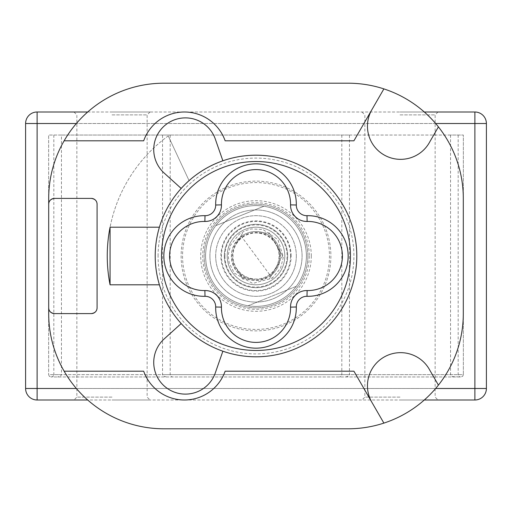<?xml version="1.0" encoding="UTF-8"?>
<svg xmlns="http://www.w3.org/2000/svg" width="512" height="512" viewBox="0 0 512 512"><rect width="100%" height="100%" fill="white"/><g stroke="black" fill="none" stroke-linecap="round" stroke-linejoin="round"><path stroke-width="0.38" stroke-dasharray="2.56 1.92" d="M284.8 256A28.8 28.8 0 0 0 249.946 227.846A28.8 28.8 0 0 0 229.747 267.834A28.8 28.8 0 0 0 284.8 256M248.096 305.773L296.243 286.342A50.4 50.4 0 0 0 263.904 206.227L215.757 225.658A50.4 50.4 0 0 0 248.096 305.773A50.4 50.4 0 0 0 296.243 286.342L248.096 305.773M215.757 225.658A50.4 50.4 0 0 1 263.904 206.227L215.757 225.658M205.6 256A50.4 50.4 0 0 1 281.203 212.352A50.4 50.4 0 0 1 281.203 299.648A50.4 50.4 0 0 1 205.6 256M155.2 256A100.8 100.8 0 0 0 306.4 343.296A100.8 100.8 0 0 0 306.4 168.704A100.8 100.8 0 0 0 155.2 256M158.08 256A97.92 97.92 0 0 1 304.96 171.2A97.92 97.92 0 0 1 304.96 340.8A97.92 97.92 0 0 1 158.08 256M356.8 256A100.8 100.8 0 0 1 159.405 284.8A100.8 100.8 0 0 1 256 155.2A100.8 100.8 0 0 1 275.354 354.925A100.8 100.8 0 0 1 189.075 180.621A100.8 100.8 0 0 0 159.405 227.2A100.8 100.8 0 0 1 356.8 256A100.8 100.8 0 0 1 159.405 284.8L110.067 284.8L110.067 227.2L159.405 227.2A100.8 100.8 0 0 1 356.8 256M204.877 221.446A34.56 34.56 0 0 0 169.6 256A34.56 34.56 0 0 0 204.877 290.554A16.237 16.237 0 0 1 221.446 307.123A34.56 34.56 0 0 0 256 342.4A34.56 34.56 0 0 0 290.554 307.123A16.237 16.237 0 0 1 307.123 290.554A34.56 34.56 0 0 0 342.4 256A34.56 34.56 0 0 0 307.123 221.446A16.237 16.237 0 0 1 290.554 204.877A34.56 34.56 0 0 0 256 169.6A34.56 34.56 0 0 0 221.446 204.877A16.237 16.237 0 0 1 204.877 221.446M255.898 256L241.376 236.365A24.48 24.48 0 0 1 275.68 241.446A24.48 24.48 0 0 1 270.483 275.731L255.898 256M241.376 236.365C243.386 234.765 246.304 233.389 250.118 232.237C252.454 231.533 255.616 231.379 259.61 231.789C266.65 233.082 272.006 236.294 275.68 241.44C276.23 241.696 279.827 248.589 279.757 250.099L280.205 259.667L276.947 268.672C275.245 271.366 273.088 273.722 270.483 275.731A24.48 24.48 0 0 1 236.179 270.656A24.48 24.48 0 0 1 241.376 236.365C230.246 246.374 228.512 257.805 236.179 270.656C246.221 281.754 257.658 283.443 270.483 275.731L272.339 278.163L280.525 268.275L283.386 257.126L277.946 239.654L262.797 229.446L251.354 228.934L245.274 230.682L239.45 233.99L230.688 244.96L228.422 253.869L228.378 257.536L229.261 263.136L234.234 273.088L252.71 283.437L272.339 278.163M54.458 313.6L91.322 313.6M91.322 198.4L54.458 198.4M48.698 313.6L48.698 198.4A115.2 115.2 0 0 1 163.898 83.2L348.102 83.2A115.2 115.2 0 0 1 463.302 198.4L463.302 313.6A115.2 115.2 0 0 1 348.102 428.8L163.898 428.8A115.2 115.2 0 0 1 48.698 313.6M97.082 307.84L97.082 204.16M383.885 88.896L353.92 140.8L225.139 140.8A43.2 43.2 0 0 0 143.68 140.8L64.134 140.8M64.134 371.2L143.68 371.2A43.2 43.2 0 0 0 225.139 371.2L353.92 371.2L383.885 423.104M256 205.6A50.4 50.4 0 0 1 299.648 281.203A50.4 50.4 0 0 1 212.352 281.203A50.4 50.4 0 0 1 256 205.6A50.4 50.4 0 0 1 299.648 281.203A50.4 50.4 0 0 1 212.352 281.203A50.4 50.4 0 0 1 256 205.6M168.224 135.917L189.075 180.621L168.224 135.917A148.742 148.742 0 0 0 110.067 227.2A148.742 148.742 0 0 1 168.224 135.917M110.067 227.2A148.742 148.742 0 0 0 110.067 284.8M181.19 188.442L164.186 173.075A31.68 31.68 0 0 1 167.904 123.162A31.68 31.68 0 0 1 215.334 139.155L222.867 160.8M222.867 351.2L215.334 372.845A31.68 31.68 0 0 1 167.904 388.838A31.68 31.68 0 0 1 164.186 338.925L181.19 323.558M438.419 126.886L429.824 141.773A33.12 33.12 0 0 1 384.525 155.194A33.12 33.12 0 0 1 371.898 109.664M371.898 402.336A33.12 33.12 0 0 1 384.525 356.806A33.12 33.12 0 0 1 429.824 370.227L438.419 385.114M227.2 256A28.8 28.8 0 0 1 270.4 231.059A28.8 28.8 0 0 1 270.4 280.941A28.8 28.8 0 0 1 227.2 256A28.8 28.8 0 0 0 270.4 280.941A28.8 28.8 0 0 0 270.4 231.059A28.8 28.8 0 0 0 227.2 256A28.8 28.8 0 0 0 270.4 280.941A28.8 28.8 0 0 0 270.4 231.059A28.8 28.8 0 0 0 227.2 256M269.299 232.96L275.955 244.48A23.04 23.04 0 0 0 256 232.96L269.299 232.96L256 232.96A23.04 23.04 0 0 0 236.045 244.48L242.701 232.96L236.045 244.48A23.04 23.04 0 0 0 236.045 267.52L242.701 279.04L236.045 267.52A23.04 23.04 0 0 0 256 279.04L242.701 279.04L256 279.04A23.04 23.04 0 0 0 275.955 267.52L269.299 279.04L282.605 256L269.299 232.96M282.605 256L275.955 267.52A23.04 23.04 0 0 0 275.955 244.48L282.605 256M232.499 256A23.501 23.501 0 0 1 267.75 235.648A23.501 23.501 0 0 1 267.75 276.352A23.501 23.501 0 0 1 232.499 256M209.92 256A46.08 46.08 0 0 1 279.04 216.096A46.08 46.08 0 0 1 279.04 295.904A46.08 46.08 0 0 1 209.92 256A46.08 46.08 0 0 0 256 302.08A46.08 46.08 0 0 0 302.08 256A46.08 46.08 0 0 0 256 209.92A46.08 46.08 0 0 0 209.92 256A46.08 46.08 0 0 1 279.04 216.096A46.08 46.08 0 0 1 279.04 295.904A46.08 46.08 0 0 1 209.92 256A46.08 46.08 0 0 0 256 302.08A46.08 46.08 0 0 0 302.08 256A46.08 46.08 0 0 0 256 209.92A46.08 46.08 0 0 0 209.92 256M287.68 256A31.68 31.68 0 0 0 240.16 228.563A31.68 31.68 0 0 0 240.16 283.437A31.68 31.68 0 0 0 287.68 256A31.68 31.68 0 0 1 240.16 283.437A31.68 31.68 0 0 1 240.16 228.563A31.68 31.68 0 0 1 287.68 256M25.6 123.52L25.6 388.48A11.52 11.52 0 0 0 37.12 400L474.88 400A11.52 11.52 0 0 0 486.4 388.48L486.4 123.52A11.52 11.52 0 0 0 474.88 112L37.12 112L37.12 123.52L474.88 123.52L474.88 388.48L37.12 388.48L37.12 123.52L25.6 123.52A11.52 11.52 0 0 1 37.12 112A11.52 11.52 0 0 0 25.6 123.52M424.301 400L87.699 400M400 400L438.016 400L400 400M112 400L150.016 400L112 400M87.699 112L424.301 112M112 112L150.016 112L112 112M400 112L438.016 112L400 112M309.28 256A53.28 53.28 0 0 1 229.363 302.144A53.28 53.28 0 0 1 229.363 209.856A53.28 53.28 0 0 1 309.28 256M311.296 256A55.296 55.296 0 0 0 228.352 208.115A55.296 55.296 0 0 0 228.352 303.885A55.296 55.296 0 0 0 311.296 256M291.136 256A35.136 35.136 0 0 0 238.432 225.574A35.136 35.136 0 0 0 238.432 286.426A35.136 35.136 0 0 0 291.136 256M307.84 256A51.84 51.84 0 0 1 256 307.84A51.84 51.84 0 0 1 204.16 256A51.84 51.84 0 0 1 256 204.16A51.84 51.84 0 0 1 307.84 256A51.84 51.84 0 0 1 256 307.84A51.84 51.84 0 0 1 204.16 256A51.84 51.84 0 0 1 256 204.16A51.84 51.84 0 0 1 307.84 256M290.56 256A34.56 34.56 0 0 1 238.72 285.933A34.56 34.56 0 0 1 238.72 226.067A34.56 34.56 0 0 1 290.56 256M306.4 256A50.4 50.4 0 0 1 230.803 299.648A50.4 50.4 0 0 1 230.797 212.352A50.4 50.4 0 0 1 306.4 256A50.4 50.4 0 0 0 230.803 212.352A50.4 50.4 0 0 0 230.797 299.648A50.4 50.4 0 0 0 306.4 256M400 114.88L435.136 114.88L400 114.88M400 397.12L364.864 397.12L400 397.12M112 114.88L147.136 114.88L112 114.88M112 397.12L76.864 397.12L112 397.12M345.632 376.96L348.659 376.045L349.453 374.656L341.824 374.656L463.36 374.656L462.688 376.288L461.056 376.96L462.688 376.288L463.36 374.656L48.64 374.656L49.312 376.288L50.944 376.96L49.312 376.288L48.64 374.656L61.453 374.656L61.453 135.04L170.176 135.04L162.547 135.04L162.547 374.656L349.453 374.656L349.453 135.04L341.824 135.04L458.176 135.04L450.547 135.04L450.547 374.656L451.341 376.045L452.48 376.646L460.48 376.96L50.944 376.96L454.368 376.96M330.88 256A74.88 74.88 0 0 1 218.56 320.845A74.88 74.88 0 0 1 218.56 191.155A74.88 74.88 0 0 1 330.88 256A74.88 74.88 0 0 1 218.56 320.845A74.88 74.88 0 0 1 218.56 191.155A74.88 74.88 0 0 1 330.88 256M162.547 135.04L349.453 135.04M61.453 135.04L48.64 135.04L48.64 374.656L48.64 135.04L463.36 135.04L463.36 374.656L463.36 135.04L450.547 135.04M182.56 256A73.44 73.44 0 0 0 256 329.44A73.44 73.44 0 0 0 329.44 256A73.44 73.44 0 0 0 256 182.56A73.44 73.44 0 0 0 182.56 256A73.44 73.44 0 0 0 256 329.44A73.44 73.44 0 0 0 329.44 256A73.44 73.44 0 0 0 256 182.56A73.44 73.44 0 0 0 182.56 256M53.824 135.04L53.824 374.656L61.453 374.656L60.659 376.045L57.632 376.96M51.52 376.96L53.165 376.275L53.824 374.656L170.176 374.656L162.547 374.656L163.341 376.045L166.368 376.96M296.32 256A40.32 40.32 0 0 1 235.84 290.918A40.32 40.32 0 0 1 235.84 221.082A40.32 40.32 0 0 1 296.32 256M215.68 256A40.32 40.32 0 0 0 276.16 290.918A40.32 40.32 0 0 0 276.16 221.082A40.32 40.32 0 0 0 215.68 256M224.896 256A31.104 31.104 0 0 1 271.552 229.062A31.104 31.104 0 0 1 271.552 282.938A31.104 31.104 0 0 1 224.896 256M435.648 123.52L76.352 123.52M76.352 388.48L435.648 388.48M474.88 112A11.52 11.52 0 0 1 486.4 123.52L474.88 123.52L474.88 112M486.4 388.48A11.52 11.52 0 0 1 474.88 400L474.88 388.48L486.4 388.48M25.6 388.48L37.12 388.48L37.12 400M361.984 112L364.864 114.88L364.864 397.12L361.984 400M438.016 112L435.136 114.88L435.136 397.12L438.016 400M73.984 112L76.864 114.88L76.864 397.12L73.984 400M150.016 112L147.136 114.88L147.136 397.12L150.016 400M341.824 135.04L341.824 374.656L341.165 376.275L339.52 376.96M458.176 135.04L458.176 374.656L458.835 376.275L460.48 376.96M170.176 135.04L170.176 374.656L170.835 376.275L172.48 376.96"/><path stroke-width="0.77" d="M159.405 284.8A100.8 100.8 0 0 1 181.19 188.442L164.186 173.075A31.68 31.68 0 0 1 167.904 123.162A31.68 31.68 0 0 1 215.334 139.155L222.867 160.8A100.8 100.8 0 0 1 356.8 256A100.8 100.8 0 0 1 222.867 351.2L215.334 372.845A31.68 31.68 0 0 1 167.904 388.838A31.68 31.68 0 0 1 164.186 338.925L181.19 323.558A100.8 100.8 0 0 1 159.405 284.8L110.067 284.8L110.067 227.2L159.405 227.2A100.8 100.8 0 0 0 159.405 284.8M290.554 307.123A16.237 16.237 0 0 1 307.123 290.554A34.56 34.56 0 0 0 342.4 256A34.56 34.56 0 0 0 307.123 221.446A16.237 16.237 0 0 1 290.554 204.877A34.56 34.56 0 0 0 256 169.6A34.56 34.56 0 0 0 221.446 204.877A16.237 16.237 0 0 1 204.877 221.446A34.56 34.56 0 0 0 169.6 256A34.56 34.56 0 0 0 204.877 290.554A16.237 16.237 0 0 1 221.446 307.123A34.56 34.56 0 0 0 256 342.4A34.56 34.56 0 0 0 290.554 307.123A16.237 16.237 0 0 1 307.123 290.554A34.56 34.56 0 0 0 342.4 256A34.56 34.56 0 0 0 307.123 221.446A16.237 16.237 0 0 1 290.554 204.877A34.56 34.56 0 0 0 256 169.6A34.56 34.56 0 0 0 221.446 204.877A16.237 16.237 0 0 1 204.877 221.446A34.56 34.56 0 0 0 169.6 256A34.56 34.56 0 0 0 204.877 290.554A16.237 16.237 0 0 1 221.446 307.123A34.56 34.56 0 0 0 256 342.4A34.56 34.56 0 0 0 290.554 307.123L296.314 307.002A40.32 40.32 0 0 1 256 348.16A40.32 40.32 0 0 1 215.686 307.002A10.477 10.477 0 0 0 204.998 296.314A40.32 40.32 0 0 1 163.84 256A40.32 40.32 0 0 1 204.998 215.686A10.477 10.477 0 0 0 215.686 204.998A40.32 40.32 0 0 1 256 163.84A40.32 40.32 0 0 1 296.314 204.998A10.477 10.477 0 0 0 307.002 215.686A40.32 40.32 0 0 1 348.16 256A40.32 40.32 0 0 1 307.002 296.314A10.477 10.477 0 0 0 296.314 307.002M64.134 371.2A115.2 115.2 0 0 0 163.898 428.8L348.102 428.8A115.2 115.2 0 0 0 383.885 423.104L353.92 371.2L225.139 371.2A43.2 43.2 0 0 1 143.68 371.2L64.134 371.2A115.2 115.2 0 0 1 48.698 313.6L48.698 307.84C48.826 311.13 50.746 313.05 54.458 313.6L91.322 313.6C95.027 313.056 96.947 311.136 97.082 307.84L97.082 204.16C96.96 200.877 95.04 198.957 91.322 198.4L54.458 198.4C50.746 198.95 48.826 200.87 48.698 204.16L48.698 307.84A5.76 5.76 0 0 0 54.458 313.6M91.322 313.6A5.76 5.76 0 0 0 97.082 307.84M97.082 204.16A5.76 5.76 0 0 0 91.322 198.4M54.458 198.4A5.76 5.76 0 0 0 48.698 204.16L48.698 198.4A115.2 115.2 0 0 1 64.134 140.8L143.68 140.8A43.2 43.2 0 0 1 225.139 140.8L353.92 140.8L383.885 88.896A115.2 115.2 0 0 0 348.102 83.2L163.898 83.2A115.2 115.2 0 0 0 64.134 140.8M383.885 423.104A115.2 115.2 0 0 0 438.419 385.114L429.824 370.227A33.12 33.12 0 0 0 384.525 356.806A33.12 33.12 0 0 0 371.898 402.336M438.419 385.114A115.2 115.2 0 0 0 463.302 313.6L463.302 198.4A115.2 115.2 0 0 0 383.885 88.896M371.898 109.664A33.12 33.12 0 0 0 384.525 155.194A33.12 33.12 0 0 0 429.824 141.773L438.419 126.886M181.19 323.558A100.8 100.8 0 0 0 222.867 351.2M222.867 160.8A100.8 100.8 0 0 0 181.19 188.442M110.067 284.8A148.742 148.742 0 0 1 110.067 227.2M87.699 400L37.12 400A11.52 11.52 0 0 1 25.6 388.48L25.6 123.52A11.52 11.52 0 0 1 37.12 112L87.699 112M424.301 112L474.88 112A11.52 11.52 0 0 1 486.4 123.52L486.4 388.48A11.52 11.52 0 0 1 474.88 400L424.301 400M350.464 256A94.464 94.464 0 0 0 208.768 174.189A94.464 94.464 0 0 0 208.768 337.811A94.464 94.464 0 0 0 350.464 256M307.123 290.554L307.002 296.314M307.123 221.446L307.002 215.686M215.686 307.002L221.446 307.123M290.554 204.877L296.314 204.998M204.998 296.314L204.877 290.554M221.446 204.877L215.686 204.998M204.998 215.686L204.877 221.446M435.648 388.48L474.88 388.48L474.88 123.52L435.648 123.52M76.352 123.52L37.12 123.52L37.12 388.48L76.352 388.48M486.4 123.52A11.52 11.52 0 0 0 474.88 112L474.88 123.52L486.4 123.52M37.12 123.52L37.12 112A11.52 11.52 0 0 0 25.6 123.52L37.12 123.52M486.4 388.48L474.88 388.48L474.88 400A11.52 11.52 0 0 0 486.4 388.48M37.12 400L37.12 388.48L25.6 388.48"/></g></svg>

